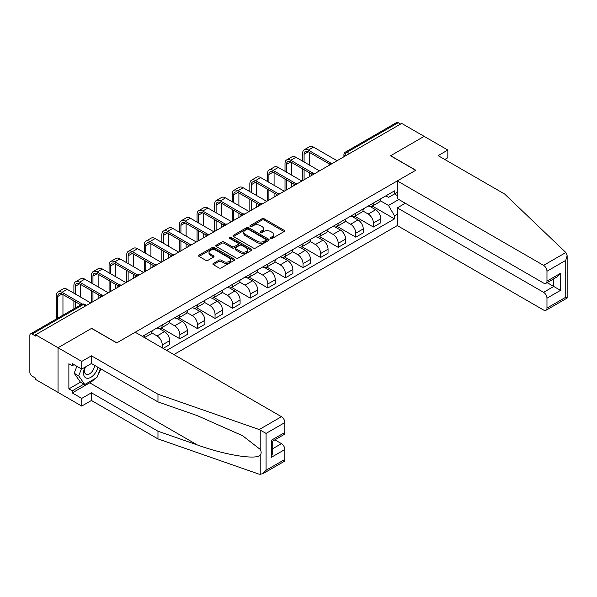 <?xml version="1.0" encoding="UTF-8"?>
<svg xmlns="http://www.w3.org/2000/svg" width="597" height="597" viewBox="0 0 597 597"><rect width="100%" height="100%" fill="white"/><g stroke="black" fill="none" stroke-linecap="round" stroke-linejoin="round"><path stroke-width="0.9" d="M270.792 238.36A1.097 0.634 0 0 0 272.344 238.36L284.105 231.569A1.567 0.903 0 0 0 284.56 230.935A1.567 0.903 0 0 0 284.105 230.293L264.173 218.786A1.567 0.903 0 0 0 261.964 218.786L250.203 225.576A1.097 0.634 0 0 0 249.882 226.024A1.097 0.634 0 0 0 250.203 226.472A1.097 0.634 0 0 0 251.747 226.472L253.27 225.599A5.007 2.895 0 0 1 260.359 225.599L262.016 226.554A5.007 2.895 0 0 1 263.486 228.599A5.007 2.895 0 0 1 262.016 230.643L260.493 231.524A1.097 0.634 0 0 0 260.173 231.972A1.097 0.634 0 0 0 260.493 232.42A1.097 0.634 0 0 0 262.046 232.42L263.568 231.539A5.007 2.895 0 0 1 270.65 231.539L272.314 232.502A5.007 2.895 0 0 1 273.777 234.546A5.007 2.895 0 0 1 272.314 236.591L270.792 237.472A1.097 0.634 0 0 0 270.471 237.919A1.097 0.634 0 0 0 270.792 238.36L270.792 237.472M213.36 263.404A1.567 0.903 0 0 0 212.905 264.038A1.567 0.903 0 0 0 213.36 264.68L218.95 267.911A1.567 0.903 0 0 0 221.166 267.911L234.233 260.367A1.567 0.903 0 0 0 234.688 259.725A1.567 0.903 0 0 0 234.233 259.091L214.301 247.583A1.567 0.903 0 0 0 212.092 247.583L199.025 255.128A1.567 0.903 0 0 0 198.57 255.762A1.567 0.903 0 0 0 199.025 256.404L205.778 260.299A1.567 0.903 0 0 0 207.995 260.299L213.584 257.076A1.567 0.903 0 0 0 214.039 256.434A1.567 0.903 0 0 0 213.584 255.8L210.234 253.859A4.186 2.418 0 0 1 209.01 252.15A4.186 2.418 0 0 1 211.592 249.919A4.186 2.418 0 0 1 216.159 250.442L229.278 258.016A4.186 2.418 0 0 1 230.502 259.725A4.186 2.418 0 0 1 227.92 261.964A4.186 2.418 0 0 1 223.353 261.434L221.166 260.173A1.567 0.903 0 0 0 218.95 260.173L213.36 263.404L213.36 264.68M35.604 334.783L401.699 123.415L424.146 136.37L390.535 155.78L415.691 170.302L116.811 342.857L91.654 328.335L58.043 347.738L35.604 334.783L35.604 336.081L32.104 334.066A3.186 1.843 -120 0 0 30.514 333.91A3.186 1.843 -120 0 0 29.85 335.365L29.85 372.222A3.186 1.843 -120 0 0 32.104 376.132L35.604 378.147L35.604 379.453L58.043 392.408L58.043 347.738L58.043 392.408L81.729 406.087L81.729 398.4L91.431 392.796L91.431 400.483L81.729 406.087M253.382 248.031A1.567 0.903 0 0 0 255.598 248.031L268.657 240.487A1.567 0.903 0 0 0 269.12 239.852A1.567 0.903 0 0 0 268.657 239.21L248.733 227.703A1.567 0.903 0 0 0 246.516 227.703L233.457 235.248A1.567 0.903 0 0 0 232.994 235.89A1.567 0.903 0 0 0 233.457 236.524L253.382 248.031M230.076 238.599A1.097 0.634 0 0 1 231.188 238.755L231.188 237.449L251.441 249.15A1.567 0.903 0 0 1 251.904 249.785A1.567 0.903 0 0 1 251.441 250.427L238.382 257.971A1.567 0.903 0 0 1 236.166 257.971L216.241 246.464L216.241 245.188A1.567 0.903 0 0 0 215.778 245.822A1.567 0.903 0 0 0 216.241 246.464M216.241 245.188L221.83 241.957A1.567 0.903 0 0 1 224.047 241.957L232.129 246.621A1.567 0.903 0 0 0 234.337 246.621L238.046 244.486A1.567 0.903 0 0 0 238.509 243.845A1.567 0.903 0 0 0 238.046 243.203L229.636 238.345A1.097 0.634 0 0 1 229.315 237.897A1.097 0.634 0 0 1 229.994 237.315A1.097 0.634 0 0 1 231.188 237.449M173.876 354.573L397.303 225.584L543.583 310.037A4.783 2.761 -120 0 0 545.979 310.276A4.783 2.761 -120 0 0 546.971 308.082L546.971 298.187A4.783 2.761 -120 0 0 543.583 292.329L553.74 286.463L560.501 290.373L546.971 298.187M349.484 153.563L347.118 152.198A3.186 1.843 60 0 0 345.521 152.041L396.609 122.542A3.186 1.843 60 0 1 398.206 122.698L347.118 152.198A3.186 1.843 120 0 0 344.857 156.101L344.857 156.235M400.572 124.064L398.206 122.698M373.394 203.055A7.336 4.239 60 0 1 371.871 206.346L379.319 202.047A7.336 4.239 -120 0 0 380.834 198.756M362.827 210.95L368.207 214.054A7.336 4.239 60 0 1 373.394 223.039L380.834 218.748A7.336 4.239 -120 0 0 375.647 209.756L370.319 206.681M380.834 218.748L380.834 222.718L373.394 227.017L354.73 216.241M371.871 206.346A7.336 4.239 60 0 1 368.259 206.017M373.394 223.039L373.394 227.017M355.797 213.211A7.336 4.239 60 0 1 354.282 216.502L361.722 212.204A7.336 4.239 -120 0 0 363.245 208.913M337.141 226.397L355.797 237.173L363.245 232.875L363.245 228.905A7.336 4.239 -120 0 0 358.058 219.92L352.73 216.838M354.282 216.502A7.336 4.239 60 0 1 350.67 216.174M345.238 221.114L350.611 224.218A7.336 4.239 60 0 1 355.797 233.203L355.797 237.173M338.2 223.368A7.336 4.239 60 0 1 336.686 226.659L344.126 222.368A7.336 4.239 -120 0 0 345.648 219.069M319.544 236.554L338.208 247.33L345.648 243.031L345.648 239.061A7.336 4.239 -120 0 0 340.462 230.076L335.133 227.002M336.686 226.659A7.336 4.239 60 0 1 333.074 226.33M327.641 231.27L333.014 234.375A7.336 4.239 60 0 1 338.208 243.36L338.208 247.33M320.611 233.524A7.336 4.239 60 0 1 319.089 236.822L326.537 232.524A7.336 4.239 -120 0 0 328.051 229.226M301.948 246.718L320.611 257.486L328.051 253.188L328.051 249.218A7.336 4.239 -120 0 0 322.865 240.233L317.537 237.158M319.089 236.822A7.336 4.239 60 0 1 315.477 236.487M310.044 241.427L315.425 244.531A7.336 4.239 60 0 1 320.611 253.516L320.611 257.486M303.015 243.68A7.336 4.239 60 0 1 301.492 246.979L308.94 242.68A7.336 4.239 -120 0 0 310.462 239.39M284.359 256.874L303.015 267.65L310.462 263.352L310.462 259.374A7.336 4.239 -120 0 0 305.268 250.389L299.94 247.315M301.492 246.979A7.336 4.239 60 0 1 297.881 246.643M292.448 251.583L297.828 254.688A7.336 4.239 60 0 1 303.015 263.673L303.015 267.65M285.418 253.844A7.336 4.239 60 0 1 283.903 257.135L291.343 252.837A7.336 4.239 -120 0 0 292.866 249.546M266.762 267.031L285.418 277.806L292.866 273.508L292.866 269.538A7.336 4.239 -120 0 0 287.679 260.546L282.351 257.471M283.903 257.135A7.336 4.239 60 0 1 280.291 256.807M274.859 261.74L280.232 264.844A7.336 4.239 60 0 1 285.418 273.836L285.418 277.806M267.829 264.001A7.336 4.239 60 0 1 266.307 267.292L273.754 262.993A7.336 4.239 -120 0 0 275.269 259.702M249.165 277.187L267.829 287.963L275.269 283.665L275.269 279.695A7.336 4.239 -120 0 0 270.083 270.71L264.755 267.628M266.307 267.292A7.336 4.239 60 0 1 262.695 266.963M257.262 271.904L262.635 275.008A7.336 4.239 60 0 1 267.829 283.993L267.829 287.963M250.233 274.157A7.336 4.239 60 0 1 248.71 277.448L256.158 273.157A7.336 4.239 -120 0 0 257.673 269.859M231.569 287.351L250.233 298.119L257.673 293.821L257.673 289.851A7.336 4.239 -120 0 0 252.486 280.866L247.158 277.792M248.71 277.448A7.336 4.239 60 0 1 245.098 277.12M239.666 282.06L245.046 285.165A7.336 4.239 60 0 1 250.233 294.149L250.233 298.119M232.636 284.314A7.336 4.239 60 0 1 231.121 287.612L238.561 283.314A7.336 4.239 -120 0 0 240.084 280.015M213.98 297.507L232.636 308.276L240.084 303.985L240.084 300.007A7.336 4.239 -120 0 0 234.89 291.023L229.569 287.948M231.121 287.612A7.336 4.239 60 0 1 227.509 287.276M222.077 292.217L227.45 295.321A7.336 4.239 60 0 1 232.636 304.306L232.636 308.276M215.039 294.478A7.336 4.239 60 0 1 213.525 297.769L220.965 293.47A7.336 4.239 -120 0 0 222.487 290.179M196.383 307.664L215.047 318.44L222.487 314.141L222.487 310.164A7.336 4.239 -120 0 0 217.301 301.179L211.972 298.104M213.525 297.769A7.336 4.239 60 0 1 209.913 297.44M204.48 302.373L209.853 305.477A7.336 4.239 60 0 1 215.047 314.462L215.047 318.44M197.45 304.634A7.336 4.239 60 0 1 195.928 307.925L203.376 303.627A7.336 4.239 -120 0 0 204.89 300.336M178.787 317.82L197.45 328.596L204.89 324.298L204.89 320.328A7.336 4.239 -120 0 0 199.704 311.343L194.376 308.261M195.928 307.925A7.336 4.239 60 0 1 192.316 307.597M186.883 312.537L192.264 315.634A7.336 4.239 60 0 1 197.45 324.626L197.45 328.596M179.854 314.791A7.336 4.239 60 0 1 178.331 318.082L185.779 313.783A7.336 4.239 -120 0 0 187.301 310.492M161.197 327.977L179.854 338.753L187.301 334.454L187.301 330.484A7.336 4.239 -120 0 0 182.107 321.499L176.779 318.425M178.331 318.082A7.336 4.239 60 0 1 174.72 317.753M169.287 322.693L174.667 325.798A7.336 4.239 60 0 1 179.854 334.783L179.854 338.753M162.257 324.947A7.336 4.239 60 0 1 160.742 328.246L168.182 323.947A7.336 4.239 -120 0 0 169.705 320.649M163.16 348.387L169.705 344.611L169.705 340.641A7.336 4.239 -120 0 0 164.518 331.656L159.19 328.581M160.742 328.246A7.336 4.239 60 0 1 157.13 327.91M151.698 332.85L157.071 335.954A7.336 4.239 60 0 1 162.257 344.939L162.257 347.872M144.504 337.618L150.586 334.104A7.336 4.239 -120 0 0 152.108 330.813M144.668 335.104A7.336 4.239 60 0 1 144.123 337.395M397.303 195.562L394.483 193.935L388.505 197.383L385.856 195.853M380.423 200.793L388.505 205.458L398.826 199.502M397.303 214.189L394.483 215.815L388.505 205.458M166.66 350.409L394.483 218.875L394.483 215.815M397.303 192.309L394.483 193.935L394.483 190.876L142.407 336.409M372.327 206.084L394.483 218.875M271.232 238.516L272.314 237.89A5.007 2.895 0 0 0 273.777 235.845L273.777 234.546M263.486 228.599L263.486 229.905A5.007 2.895 0 0 1 262.016 231.949L260.934 232.576M284.082 231.584L264.173 220.092A1.567 0.903 0 0 0 261.964 220.092L250.636 226.629M268.635 240.501L248.733 229.009A1.567 0.903 0 0 0 246.516 229.009L233.479 236.539L233.457 235.248M265.889 240.3A1.097 0.634 0 0 0 266.21 239.852A1.097 0.634 0 0 0 265.889 239.404L248.397 229.3A1.097 0.634 0 0 0 246.852 229.3L245.248 230.233A5.007 2.895 0 0 0 243.777 232.278A5.007 2.895 0 0 0 245.248 234.322L257.203 241.225A5.007 2.895 0 0 0 264.284 241.225L265.889 240.3L265.889 241.598A1.097 0.634 0 0 0 266.21 241.151L266.21 239.852M243.777 232.278L243.777 233.576A5.007 2.895 0 0 0 245.248 235.621L245.248 234.322M265.889 241.598L264.284 242.524A5.007 2.895 0 0 1 257.203 242.524L245.248 235.621M216.263 246.479L221.83 243.263L221.83 241.957M238.509 243.845L238.509 245.143A1.567 0.903 0 0 1 238.046 245.785L234.337 247.927A1.567 0.903 0 0 1 232.129 247.927L224.047 243.263A1.567 0.903 0 0 0 221.83 243.263M231.188 238.755L251.427 250.442M240.509 251.464A4.186 2.418 0 0 0 245.076 251.994A4.186 2.418 0 0 0 247.665 249.755A4.186 2.418 0 0 0 246.434 248.046L241.815 245.374A1.567 0.903 0 0 0 239.598 245.374L235.89 247.516A1.567 0.903 0 0 0 235.434 248.158A1.567 0.903 0 0 0 235.89 248.8L240.509 251.464L240.509 252.77A4.186 2.418 0 0 0 245.076 253.292A4.186 2.418 0 0 0 247.665 251.061L247.665 249.755M235.434 248.158L235.434 249.464A1.567 0.903 0 0 0 235.89 250.098L235.89 248.8M240.509 252.77L235.89 250.098M230.502 259.725L230.502 261.031A4.186 2.418 0 0 1 227.92 263.262A4.186 2.418 0 0 1 223.353 262.74L221.166 261.479A1.567 0.903 0 0 0 218.95 261.479L213.383 264.695M209.01 252.15L209.01 253.456A4.186 2.418 0 0 0 210.234 255.165L210.234 253.859M213.584 255.8L213.584 257.076L210.234 255.165M234.211 260.382L214.301 248.882A1.567 0.903 0 0 0 212.092 248.882L199.047 256.419M304.089 161.996L304.089 154.25A5.985 3.455 60 0 1 305.328 151.511A5.985 3.455 60 0 1 308.313 151.802L329.492 164.033M337.074 160.727L313.507 147.116A8.052 4.649 -120 0 0 309.477 146.72L304.291 149.713A8.052 4.649 -120 0 0 302.619 153.399L302.619 161.153M330.947 163.182L308.313 150.116A8.052 4.649 -120 0 0 304.291 149.713M302.619 168.832L302.619 180.622M304.089 179.772L304.089 169.682M309.276 176.779L309.276 172.675M309.276 164.988L309.276 152.362M565.852 252.516L567.15 255.673L565.747 260.389L546.971 271.225A4.783 2.761 -120 0 0 543.583 265.367L565.852 252.516L504.674 194.062L438.131 155.645L447.832 150.048L424.146 136.37L390.647 155.713L415.803 170.235L397.303 180.913L543.583 265.367M447.832 150.048L447.832 157.727L444.787 159.489M397.303 225.584L397.303 207.868L543.583 292.329M397.303 180.913L397.303 198.622L543.583 283.082A4.783 2.761 -120 0 0 545.979 283.314A4.783 2.761 -120 0 0 546.971 281.127L546.971 271.225M405.311 203.249L397.303 207.868M547.128 282.65L553.74 286.463L553.74 278.836M546.971 281.127L560.501 273.314L557.12 276.881L545.979 283.314M546.971 308.082L565.747 297.239L566.463 297.657M91.431 392.796L157.974 431.221L157.974 438.899L259.21 474.219L262.695 473.824L266.075 470.257L284.859 459.414A4.783 2.761 60 0 1 283.866 461.6L262.695 473.824M157.974 431.221L197.308 444.937C225.248 455.093 256.546 460.13 260.217 455.071C261.449 453.533 261.449 451.638 260.217 449.399L242.651 435.75L197.308 415.639L157.974 401.915L91.431 363.498L81.729 369.095L72.259 363.625L72.259 365.715L68.871 363.76L68.871 388.893L72.259 390.848L83.99 384.072M157.974 438.899L91.431 400.483M284.859 422.557L266.075 433.4L259.21 429.549L157.974 394.229L91.431 355.812L81.729 361.416L58.043 347.738L91.542 328.402L116.691 342.917L135.191 332.238L281.471 416.699A4.783 2.761 60 0 1 284.859 422.557L284.859 432.452A4.783 2.761 60 0 1 283.866 434.646L272.725 441.079L272.725 452.616L271.322 457.332L271.322 440.273C273.15 441.325 273.15 441.325 271.322 440.273L284.859 432.452M81.729 361.416L81.729 369.095M94.714 378.796A17.947 10.358 -60 0 1 89.737 382.834L72.259 392.93L81.729 398.4M72.259 392.93L72.259 390.848M91.431 355.812L91.431 363.498M157.974 394.229L157.974 401.915M272.725 448.705L281.471 443.653A4.783 2.761 60 0 1 284.859 449.519L284.859 459.414M281.471 443.653L274.866 439.84M100.826 368.916A17.947 10.358 -60 0 1 98.274 374.095M74.065 364.67L72.259 365.715M68.871 388.893L80.602 382.117M84.961 367.23A10.365 5.985 120 0 0 83.535 373.073A10.365 5.985 120 0 0 89.796 377.826A10.365 5.985 120 0 0 97.886 367.222M85.513 366.916A7.097 4.097 120 0 0 84.513 370.961A7.097 4.097 120 0 0 85.983 374.215A7.097 4.097 120 0 0 91.401 372.364A7.097 4.097 120 0 0 94.55 365.297M100.386 368.662L96.953 377.498L84.781 384.528L80.267 381.923L74.177 373.259L76.879 366.297M84.781 384.528L78.692 375.864L81.393 368.901M74.177 373.259L78.692 375.864M286.493 172.152L286.493 164.406A5.985 3.455 60 0 1 287.732 161.668A5.985 3.455 60 0 1 290.724 161.966L311.903 174.19M319.485 170.884L295.911 157.272A8.052 4.649 -120 0 0 291.881 156.877L286.694 159.869A8.052 4.649 -120 0 0 285.023 163.556L285.023 171.309M313.358 173.339L290.724 160.272A8.052 4.649 -120 0 0 286.694 159.869M285.023 178.988L285.023 190.779M286.493 189.928L286.493 179.839M291.679 186.936L291.679 182.831M291.679 175.152L291.679 162.518M268.896 182.309L268.896 174.563A5.985 3.455 60 0 1 270.135 171.824A5.985 3.455 60 0 1 273.127 172.123L294.306 184.346M301.888 181.04L278.314 167.436A8.052 4.649 -120 0 0 274.292 167.033L269.098 170.033A8.052 4.649 -120 0 0 267.434 173.72L267.434 181.466M295.761 183.495L273.127 170.429A8.052 4.649 -120 0 0 269.098 170.033M267.434 189.152L267.434 200.935M268.896 200.092L268.896 189.995M274.083 197.092L274.083 192.988M274.083 185.309L274.083 172.675M251.307 192.473L251.307 184.719A5.985 3.455 60 0 1 252.546 181.981A5.985 3.455 60 0 1 255.531 182.279L276.709 194.503M284.291 191.204L260.725 177.593A8.052 4.649 -120 0 0 256.695 177.19L251.509 180.19A8.052 4.649 -120 0 0 249.837 183.876L249.837 191.622M278.165 193.652L255.531 180.585A8.052 4.649 -120 0 0 251.509 180.19M249.837 199.308L249.837 211.092M251.307 210.248L251.307 200.152M256.494 207.249L256.494 203.152M256.494 195.465L256.494 182.831M233.711 202.629L233.711 194.883A5.985 3.455 60 0 1 234.949 192.144A5.985 3.455 60 0 1 237.942 192.435L259.113 204.667M266.702 201.361L243.128 187.749A8.052 4.649 -120 0 0 239.098 187.354L233.912 190.346A8.052 4.649 -120 0 0 232.24 194.032L232.24 201.779M260.576 203.816L237.942 190.741A8.052 4.649 -120 0 0 233.912 190.346M232.24 209.465L232.24 221.248M233.711 220.405L233.711 210.316M238.897 217.412L238.897 213.308M238.897 205.622L238.897 192.988M216.114 212.786L216.114 205.04A5.985 3.455 60 0 1 217.353 202.301A5.985 3.455 60 0 1 220.345 202.599L241.524 214.823M249.106 211.517L225.532 197.905A8.052 4.649 -120 0 0 221.502 197.51L216.315 200.502A8.052 4.649 -120 0 0 214.651 204.189L214.651 211.942M242.979 213.972L220.345 200.905A8.052 4.649 -120 0 0 216.315 200.502M214.651 219.621L214.651 231.412M216.114 230.561L216.114 220.472M221.3 227.569L221.3 223.465M221.3 215.778L221.3 203.152M198.517 222.942L198.517 215.196A5.985 3.455 60 0 1 199.756 212.457A5.985 3.455 60 0 1 202.749 212.756L223.927 224.979M231.509 221.674L207.935 208.062A8.052 4.649 -120 0 0 203.913 207.666L198.719 210.659A8.052 4.649 -120 0 0 197.055 214.353L197.055 222.099M225.382 224.129L202.749 211.062A8.052 4.649 -120 0 0 198.719 210.659M197.055 229.785L197.055 241.569M198.517 240.718L198.517 230.629M203.711 237.725L203.711 233.621M203.711 225.942L203.711 213.308M180.928 233.106L180.928 225.353A5.985 3.455 60 0 1 182.167 222.614A5.985 3.455 60 0 1 185.152 222.912L206.331 235.136M213.913 231.83L190.346 218.226A8.052 4.649 -120 0 0 186.316 217.823L181.13 220.823A8.052 4.649 -120 0 0 179.458 224.509L179.458 232.255M207.786 234.285L185.152 221.218A8.052 4.649 -120 0 0 181.13 220.823M179.458 239.942L179.458 251.725M180.928 250.882L180.928 240.785M186.115 247.882L186.115 243.785M186.115 236.099L186.115 223.465M163.332 243.263L163.332 235.509A5.985 3.455 60 0 1 164.571 232.77A5.985 3.455 60 0 1 167.563 233.069L188.742 245.3M196.323 241.994L172.749 228.382A8.052 4.649 -120 0 0 168.72 227.979L163.533 230.979A8.052 4.649 -120 0 0 161.862 234.666L161.862 242.412M190.197 244.442L167.563 231.375A8.052 4.649 -120 0 0 163.533 230.979M161.862 250.098L161.862 261.882M163.332 261.038L163.332 250.941M168.518 258.038L168.518 253.941M168.518 246.255L168.518 233.621M145.735 253.419L145.735 245.673A5.985 3.455 60 0 1 146.974 242.934A5.985 3.455 60 0 1 149.966 243.225L171.145 255.456M178.727 252.15L155.153 238.539A8.052 4.649 -120 0 0 151.131 238.143L145.937 241.136A8.052 4.649 -120 0 0 144.273 244.822L144.273 252.576M172.6 254.606L149.966 241.539A8.052 4.649 -120 0 0 145.937 241.136M144.273 260.255L144.273 272.045M145.735 271.195L145.735 261.105M150.922 268.202L150.922 264.098M150.922 256.411L150.922 243.785M128.139 263.575L128.139 255.829A5.985 3.455 60 0 1 129.377 253.091A5.985 3.455 60 0 1 132.37 253.389L153.548 265.613M161.13 262.307L137.556 248.695A8.052 4.649 -120 0 0 133.534 248.3L128.348 251.292A8.052 4.649 -120 0 0 126.676 254.979L126.676 262.732M155.004 264.762L132.37 251.695A8.052 4.649 -120 0 0 128.348 251.292M126.676 270.411L126.676 282.202M128.139 281.351L128.139 271.262M133.332 278.359L133.332 274.254M133.332 266.575L133.332 253.941M110.549 273.732L110.549 265.986A5.985 3.455 60 0 1 111.788 263.247A5.985 3.455 60 0 1 114.781 263.546L135.952 275.769M143.534 272.463L119.967 258.859A8.052 4.649 -120 0 0 115.937 258.456L110.751 261.449A8.052 4.649 -120 0 0 109.079 265.143L109.079 272.889M137.407 274.918L114.781 261.852A8.052 4.649 -120 0 0 110.751 261.449M109.079 280.575L109.079 292.358M110.549 291.515L110.549 281.418M115.736 288.515L115.736 284.411M115.736 276.732L115.736 264.098M92.953 283.896L92.953 276.142A5.985 3.455 60 0 1 94.192 273.404A5.985 3.455 60 0 1 97.184 273.702L118.363 285.926M125.945 282.62L102.371 269.016A8.052 4.649 -120 0 0 98.341 268.613L93.154 271.613A8.052 4.649 -120 0 0 91.49 275.299L91.49 283.045M119.818 285.075L97.184 272.008A8.052 4.649 -120 0 0 93.154 271.613M91.49 290.732L91.49 302.515M92.953 301.672L92.953 291.575M98.139 298.672L98.139 294.575M98.139 286.888L98.139 274.254M75.356 294.052L75.356 286.299A5.985 3.455 60 0 1 76.595 283.568A5.985 3.455 60 0 1 79.588 283.859L100.766 296.09M108.348 292.784L84.774 279.172A8.052 4.649 -120 0 0 80.752 278.777L75.558 281.769A8.052 4.649 -120 0 0 73.894 285.456L73.894 293.202M102.221 295.231L79.588 282.165A8.052 4.649 -120 0 0 75.558 281.769M73.894 300.888L73.894 308.858M75.356 308.015L75.356 301.731M80.55 297.045L80.55 284.411M57.767 318.171L57.767 296.463A5.985 3.455 60 0 1 59.006 293.724A5.985 3.455 60 0 1 61.991 294.015L80.796 304.873M90.751 302.94L67.185 289.329A8.052 4.649 -120 0 0 63.155 288.933L57.969 291.926A8.052 4.649 -120 0 0 56.297 295.612L56.297 319.022M82.371 304.089L61.991 292.329A8.052 4.649 -120 0 0 57.969 291.926M62.954 315.179L62.954 294.575M344.969 156.168L344.857 156.101A3.186 1.843 0 0 1 343.924 154.802L343.924 156.772M162.257 344.939L169.705 340.641M179.854 334.783L187.301 330.484M197.45 324.626L204.89 320.328M215.047 314.462L222.487 310.164M232.636 304.306L240.084 300.007M250.233 294.149L257.673 289.851M267.829 283.993L275.269 279.695M285.418 273.836L292.866 269.538M303.015 263.673L310.462 259.374M320.611 253.516L328.051 249.218M338.208 243.36L345.648 239.061M355.797 233.203L363.245 228.905M157.071 335.954L164.518 331.656M174.667 325.798L182.107 321.499M192.264 315.634L199.704 311.343M209.853 305.477L217.301 301.179M227.45 295.321L234.89 291.023M245.046 285.165L252.486 280.866M262.635 275.008L270.083 270.71M280.232 264.844L287.679 260.546M297.828 254.688L305.268 250.389M315.425 244.531L322.865 240.233M333.014 234.375L340.462 230.076M350.611 224.218L358.058 219.92M368.207 214.054L375.647 209.756M332.477 163.377A3.186 1.843 120 0 0 331.074 164.19M314.888 173.54A3.186 1.843 120 0 0 313.477 174.354M297.291 183.697A3.186 1.843 120 0 0 295.881 184.51M279.695 193.853A3.186 1.843 120 0 0 278.292 194.667M262.105 204.01A3.186 1.843 120 0 0 260.695 204.823M244.509 214.174A3.186 1.843 120 0 0 243.098 214.987M226.912 224.33A3.186 1.843 120 0 0 225.502 225.144M209.316 234.487A3.186 1.843 120 0 0 207.913 235.3M191.727 244.643A3.186 1.843 120 0 0 190.316 245.457M174.13 254.8A3.186 1.843 120 0 0 172.72 255.613M156.533 264.964A3.186 1.843 120 0 0 155.123 265.777M138.944 275.12A3.186 1.843 120 0 0 137.534 275.933M121.348 285.276A3.186 1.843 120 0 0 119.937 286.09M103.751 295.433A3.186 1.843 120 0 0 102.341 296.246M85.565 305.933L83.199 304.567L32.104 334.066M86.498 305.395L84.789 304.41A3.186 1.843 120 0 0 83.199 304.567A3.186 1.843 60 0 0 81.602 304.41L30.514 333.91M272.314 237.89L272.314 236.591M260.493 232.42L260.493 231.524M262.016 231.949L262.016 230.643M250.203 226.472L250.203 225.576M261.964 220.092L261.964 218.786M264.173 220.092L264.173 218.786M284.105 231.569L284.105 230.293M246.516 229.009L246.516 227.703M248.733 229.009L248.733 227.703M268.657 240.487L268.657 239.21M257.203 242.524L257.203 241.225M264.284 242.524L264.284 241.225M224.047 243.263L224.047 241.957M232.129 247.927L232.129 246.621M234.337 247.927L234.337 246.621M238.046 245.785L238.046 244.486M251.441 250.427L251.441 249.15M218.95 261.479L218.95 260.173M221.166 261.479L221.166 260.173M223.353 262.74L223.353 261.434M199.025 256.404L199.025 255.128M212.092 248.882L212.092 247.583M214.301 248.882L214.301 247.583M234.233 260.367L234.233 259.091M308.313 150.116L313.507 147.116M304.089 154.25L308.313 151.802M565.747 297.239L565.747 260.389M560.501 273.314L560.501 290.373M260.217 474.458L260.217 455.071M260.217 449.399L260.217 430.019M266.075 433.4L266.075 470.257M284.859 449.519L271.322 457.332M259.21 429.549L281.471 416.699M89.737 382.834L197.308 444.937M290.724 160.272L295.911 157.272M286.493 164.406L290.724 161.966M273.127 170.429L278.314 167.436M268.896 174.563L273.127 172.123M255.531 180.585L260.725 177.593M251.307 184.719L255.531 182.279M237.942 190.741L243.128 187.749M233.711 194.883L237.942 192.435M220.345 200.905L225.532 197.905M216.114 205.04L220.345 202.599M202.749 211.062L207.935 208.062M198.517 215.196L202.749 212.756M185.152 221.218L190.346 218.226M180.928 225.353L185.152 222.912M167.563 231.375L172.749 228.382M163.332 235.509L167.563 233.069M149.966 241.539L155.153 238.539M145.735 245.673L149.966 243.225M132.37 251.695L137.556 248.695M128.139 255.829L132.37 253.389M114.781 261.852L119.967 258.859M110.549 265.986L114.781 263.546M97.184 272.008L102.371 269.016M92.953 276.142L97.184 273.702M79.588 282.165L84.774 279.172M75.356 286.299L79.588 283.859M61.991 292.329L67.185 289.329M57.767 296.463L61.991 294.015M332.753 163.227A3.186 3.186 0 0 0 328.656 165.585M315.156 173.384A3.186 3.186 0 0 0 311.067 175.742M297.56 183.54A3.186 3.186 0 0 0 293.47 185.906M279.971 193.697A3.186 3.186 0 0 0 275.874 196.062M262.374 203.853A3.186 3.186 0 0 0 258.277 206.219M244.777 214.017A3.186 3.186 0 0 0 240.688 216.375M227.181 224.173A3.186 3.186 0 0 0 223.091 226.532M209.592 234.33A3.186 3.186 0 0 0 205.495 236.696M191.995 244.486A3.186 3.186 0 0 0 187.898 246.852M174.399 254.643A3.186 3.186 0 0 0 170.309 257.008M156.81 264.807A3.186 3.186 0 0 0 152.713 267.165M139.213 274.963A3.186 3.186 0 0 0 135.116 277.329M121.616 285.12A3.186 3.186 0 0 0 117.527 287.485M104.02 295.276A3.186 3.186 0 0 0 99.93 297.642M84.789 304.41A3.186 3.186 0 0 0 81.602 304.41M345.521 152.041A3.186 3.186 0 0 0 343.924 154.802M567.15 255.673L567.15 298.052L545.979 310.276"/></g></svg>
